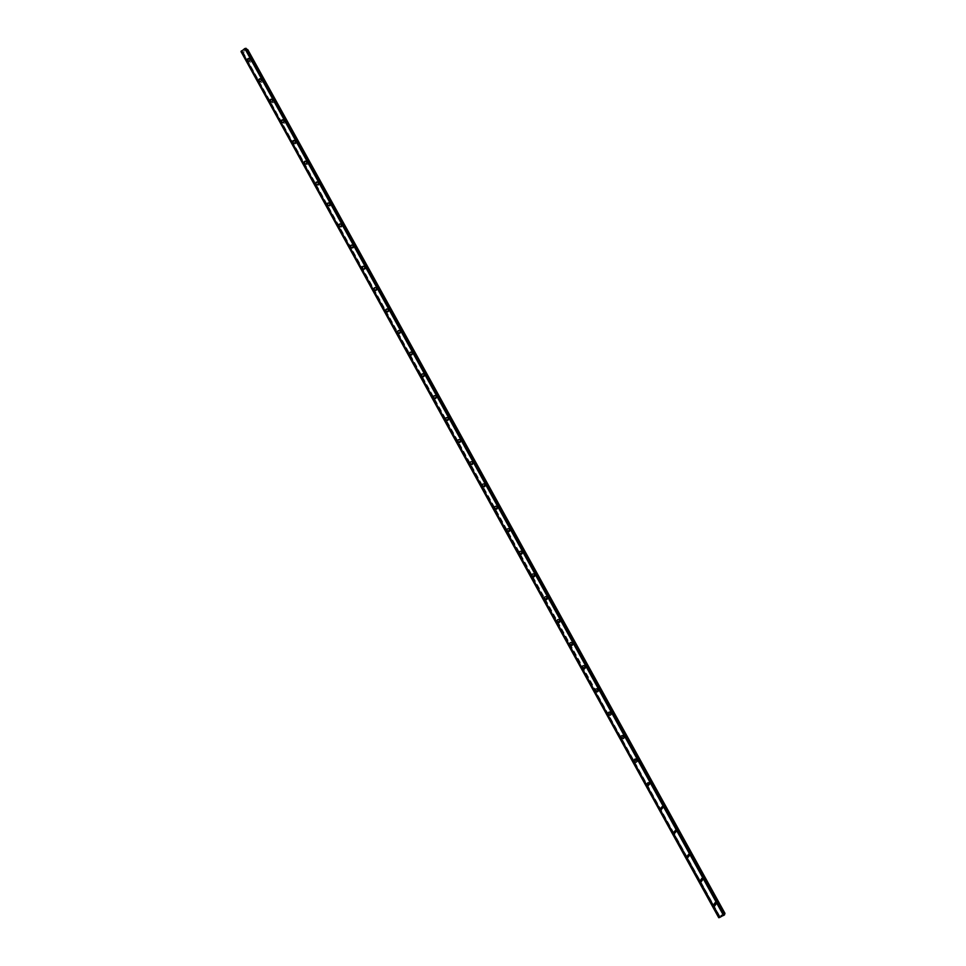 <?xml version="1.0" encoding="UTF-8"?>
<svg xmlns="http://www.w3.org/2000/svg" width="966" height="966" viewBox="0 0 966 966"><rect width="100%" height="100%" fill="white"/><g stroke="black" fill="none" stroke-linecap="round" stroke-linejoin="round"><path stroke-width="0.72" stroke-dasharray="4.83 3.62" d="M716.253 902.184L715.516 901.628L714.502 903.065L715.238 903.608L716.253 902.184M715.927 903.307L715.19 902.763L714.176 904.188L714.912 904.744L715.927 903.307M715.106 902.715L716.337 903.633M702.922 878.034L702.246 877.502L701.171 878.927L701.859 879.458L702.922 878.034M702.56 879.096L701.884 878.565L700.809 879.978L701.497 880.521L702.56 879.096M701.811 878.492L702.946 879.374M689.652 854.016L689.024 853.497L687.913 854.91L688.553 855.417L689.652 854.016M689.265 855.007L688.625 854.487L687.514 855.9L688.154 856.407L689.265 855.007M688.577 854.391L689.627 855.248M676.454 830.108L675.874 829.613L674.727 831.002L675.319 831.497L676.454 830.108M676.019 831.026L675.439 830.531L674.292 831.919L674.872 832.426L676.019 831.026M675.391 830.398L676.369 831.231M663.316 806.32L662.773 805.849L661.589 807.214L662.145 807.697L663.316 806.32M662.845 807.165L662.302 806.695L661.118 808.071L661.674 808.554L662.845 807.165M660.285 808.832L662.265 806.538L663.171 807.335M650.251 782.641L649.744 782.182L648.524 783.547L649.043 784.006L650.251 782.641M649.744 783.426L649.237 782.967L648.017 784.332L648.536 784.79L649.744 783.426M649.478 782.363C647.715 782.134 647.039 782.895 647.449 784.633L648.295 785.406L650.311 783.124L649.2 782.786C647.462 782.52 646.785 783.269 647.196 785.02L648.053 785.793L650.07 783.511L649.224 782.75L650.046 783.547M637.234 759.083L636.763 758.648L635.531 759.988L636.002 760.435L637.234 759.083M636.703 759.795L636.22 759.361L634.988 760.713L635.459 761.148L636.703 759.795M636.183 759.143L636.98 759.892M624.29 735.645L622.587 736.551L624.29 735.645M623.71 736.285L622.007 737.203L623.71 736.285M623.553 735.271C621.754 734.969 621.053 735.706 621.44 737.505L622.189 738.217C623.976 738.519 624.676 737.77 624.29 735.983L623.263 735.597C621.476 735.283 620.764 736.032 621.15 737.831L621.899 738.543C623.686 738.845 624.386 738.096 624 736.309M611.406 712.304L609.715 713.222L611.406 712.304M610.802 712.884L609.099 713.802L610.802 712.884M610.343 712.22L611.031 712.908M598.582 689.084L596.891 690.002L598.582 689.084M597.942 689.603L596.251 690.521L597.942 689.603M597.507 688.927L598.159 689.579M585.819 665.985L584.14 666.902L585.819 665.985M585.142 666.431L583.464 667.349L585.142 666.431M584.732 665.731L585.336 666.371M573.116 642.982L571.449 643.899L573.116 642.982M572.415 643.368L570.737 644.298L572.415 643.368M572.005 642.656L572.584 643.271M560.485 620.087L558.819 621.017L560.485 620.087M559.737 620.413L558.07 621.343L559.737 620.413M559.749 619.52C557.925 619.061 557.177 619.774 557.515 621.657L558.058 622.249C559.894 622.696 560.63 621.983 560.292 620.1L559.386 619.677C557.551 619.218 556.802 619.93 557.14 621.814L557.696 622.406C559.519 622.865 560.268 622.152 559.93 620.269M547.903 597.314L546.237 598.244L547.903 597.314M547.13 597.568L545.464 598.509L547.13 597.568M547.167 596.698C545.331 596.215 544.582 596.916 544.909 598.811L545.428 599.391C547.263 599.862 548.012 599.149 547.686 597.266L546.744 596.831C544.945 596.336 544.196 597.048 544.522 598.944L545.041 599.512C546.877 599.995 547.625 599.282 547.299 597.386L546.78 596.819L547.263 597.399M535.381 574.637L533.727 575.579L535.381 574.637M534.572 574.842L532.918 575.772L534.572 574.842M522.92 552.081L521.278 553.011L522.92 552.081M522.087 552.214L520.433 553.156L522.087 552.214M510.519 529.622L508.877 530.563L510.519 529.622M509.65 529.694L508.007 530.636L509.65 529.694M509.287 528.909L509.324 528.909C507.488 528.366 506.727 529.054 507.029 530.986L507.476 531.505C509.311 532.037 510.072 531.348 509.77 529.416M498.178 507.271L496.548 508.213L498.178 507.271M497.273 507.283L495.643 508.225L497.273 507.283M485.886 485.017L484.268 485.97L485.886 485.017M484.956 484.968L483.326 485.922L484.956 484.968M473.666 462.871L472.048 463.825L473.666 462.871M472.7 462.774L471.082 463.728L472.7 462.774M472.338 461.941L472.386 461.941C470.551 461.362 469.778 462.038 470.056 463.994L470.454 464.453C472.277 465.032 473.05 464.356 472.76 462.4M461.494 440.834L459.888 441.788L461.494 440.834M460.504 440.677L458.886 441.631L460.504 440.677M449.383 418.906L447.777 419.86L449.383 418.906M448.357 418.676L446.751 419.642L448.357 418.676M437.32 397.074L435.726 398.028L437.32 397.074M436.27 396.785L434.676 397.75L436.27 396.785M425.318 375.339L423.736 376.305L425.318 375.339M424.243 375.001L422.649 375.967L424.243 375.001M423.857 374.084L424.183 374.494C424.436 376.462 423.663 377.138 421.852 376.511M413.376 353.701L411.794 354.667L413.376 353.701M412.265 353.315L410.683 354.28L412.265 353.315M401.482 332.171L399.912 333.149L401.482 332.171M400.347 331.724L398.765 332.702L400.347 331.724M389.648 310.738L388.078 311.716L389.648 310.738M388.489 310.243L386.907 311.209L388.489 310.243M377.875 289.414L376.305 290.38L377.875 289.414M376.68 288.846L375.11 289.824L376.68 288.846M366.15 268.174L364.75 269.369L366.15 268.174M364.919 267.558L363.518 268.753L364.919 267.558M354.474 247.042L352.916 248.02L354.474 247.042M353.218 246.366L351.66 247.356L353.218 246.366M342.858 225.996L341.312 226.986L342.858 225.996M341.578 225.271L340.02 226.261L341.578 225.271M331.29 205.058L329.744 206.036L331.29 205.058M329.986 204.273L328.44 205.263L329.986 204.273M319.77 184.204L318.237 185.194L319.77 184.204M318.442 183.371L317.041 184.554L318.442 183.371M317.983 182.272L318.225 182.586C318.442 184.566 317.669 185.231 315.894 184.566M308.311 163.447L306.922 164.631L308.311 163.447M306.959 162.566L305.558 163.749L306.959 162.566M306.488 161.443L306.717 161.757C306.934 163.737 306.162 164.389 304.399 163.725M296.9 142.787L295.379 143.777L296.9 142.787M295.511 141.857L294.123 143.028L295.511 141.857M295.041 140.71L295.27 141.012C295.475 142.992 294.702 143.644 292.952 142.98M285.55 122.223L284.161 123.394L285.55 122.223M284.137 121.233L282.748 122.416L284.137 121.233M274.235 101.744L272.859 102.915L274.235 101.744M272.798 100.718L271.41 101.889L272.798 100.718M272.303 99.522L272.521 99.812C272.714 101.792 271.941 102.444 270.202 101.768M262.981 81.361L261.605 82.533L262.981 81.361M261.52 80.287L260.132 81.458L261.52 80.287M261.013 79.079L261.218 79.357C261.412 81.325 260.651 81.977 258.912 81.313M251.776 61.075L250.399 62.247L251.776 61.075M250.291 59.94L248.914 61.112L250.291 59.94M249.771 58.709L249.977 58.986C250.17 60.955 249.397 61.607 247.67 60.943M250.786 59.602L250.592 59.337C248.866 58.66 248.093 59.312 248.286 61.281L248.491 61.558C250.218 62.222 250.979 61.583 250.786 59.602M250.049 59.047L249.856 58.769C248.129 58.093 247.356 58.745 247.55 60.725L247.743 60.991C249.482 61.667 250.242 61.015 250.049 59.047M262.028 79.949L261.822 79.671C260.083 78.995 259.323 79.647 259.516 81.615L259.721 81.905C261.448 82.569 262.221 81.917 262.028 79.949M261.291 79.405L261.098 79.127C259.359 78.451 258.586 79.103 258.779 81.084L258.985 81.361C260.723 82.038 261.496 81.386 261.291 79.405M273.306 100.379L273.1 100.09C271.361 99.426 270.589 100.078 270.782 102.046L270.999 102.336C272.738 103.012 273.511 102.36 273.306 100.379M272.593 99.872L272.388 99.583C270.637 98.906 269.876 99.558 270.069 101.539L270.275 101.828C272.026 102.493 272.786 101.841 272.593 99.872M284.644 120.907L284.427 120.617C282.676 119.941 281.903 120.593 282.108 122.573L282.326 122.863C284.076 123.539 284.837 122.875 284.644 120.907M283.944 120.412L283.726 120.122C281.975 119.446 281.203 120.11 281.408 122.09L281.625 122.38C283.376 123.044 284.149 122.392 283.944 120.412M296.031 141.519L295.801 141.229C294.05 140.553 293.278 141.205 293.483 143.185L293.712 143.487C295.463 144.151 296.236 143.499 296.031 141.519M295.342 141.06L295.113 140.758C293.362 140.094 292.589 140.746 292.795 142.727L293.024 143.028C294.775 143.692 295.548 143.04 295.342 141.06M307.466 162.24L307.236 161.926C305.473 161.262 304.701 161.914 304.918 163.894L305.147 164.208C306.898 164.872 307.671 164.208 307.466 162.24M306.79 161.805L306.56 161.491C304.797 160.827 304.024 161.479 304.23 163.459L304.471 163.773C306.222 164.437 306.995 163.785 306.79 161.805M318.949 183.045L318.72 182.731C316.957 182.067 316.172 182.719 316.389 184.699L316.631 185.013C318.394 185.677 319.166 185.025 318.949 183.045M318.297 182.634L318.055 182.32C316.293 181.644 315.508 182.308 315.725 184.289L315.967 184.603C317.729 185.267 318.502 184.615 318.297 182.634M330.493 203.947L330.251 203.621C328.476 202.957 327.703 203.621 327.921 205.589L328.174 205.915C329.937 206.579 330.71 205.927 330.493 203.947M329.853 203.56L329.599 203.234C327.836 202.57 327.051 203.234 327.269 205.215L327.522 205.541C329.297 206.205 330.07 205.541 329.853 203.56M342.085 224.945L341.843 224.619C340.068 223.955 339.283 224.607 339.513 226.587L339.766 226.925C341.541 227.578 342.314 226.925 342.085 224.945M341.457 224.583L341.203 224.257C339.428 223.593 338.643 224.257 338.873 226.237L339.126 226.563C340.901 227.227 341.686 226.563 341.457 224.583M353.737 246.04L353.484 245.702C351.696 245.038 350.924 245.702 351.153 247.682L351.407 248.02C353.194 248.673 353.967 248.02 353.737 246.04M353.121 245.714L352.856 245.364C351.069 244.712 350.296 245.364 350.525 247.344L350.791 247.694C352.566 248.347 353.351 247.682 353.121 245.714M365.438 267.232L365.172 266.882C363.385 266.23 362.612 266.894 362.842 268.862L363.107 269.224C364.894 269.876 365.679 269.212 365.438 267.232M364.834 266.93L364.568 266.58C362.781 265.928 361.996 266.58 362.226 268.56L362.504 268.922C364.291 269.574 365.063 268.91 364.834 266.93M377.199 288.52L376.921 288.17C375.122 287.518 374.349 288.182 374.591 290.15L374.868 290.512C376.655 291.164 377.44 290.5 377.199 288.52M376.607 288.242L376.329 287.88C374.53 287.24 373.757 287.904 373.987 289.872L374.277 290.247C376.064 290.887 376.849 290.223 376.607 288.242M389.008 309.917L388.718 309.543C386.919 308.903 386.146 309.567 386.388 311.535L386.678 311.909C388.477 312.549 389.25 311.885 389.008 309.917M388.429 309.663L388.139 309.289C386.34 308.649 385.567 309.313 385.808 311.293L386.098 311.668C387.897 312.308 388.67 311.632 388.429 309.663M400.878 331.398L400.576 331.024C398.777 330.384 397.992 331.048 398.246 333.016L398.547 333.403C400.347 334.043 401.119 333.367 400.878 331.398M400.31 331.181L400.009 330.795C398.209 330.155 397.424 330.819 397.678 332.799L397.98 333.185C399.779 333.813 400.564 333.149 400.31 331.181M412.796 352.988L412.482 352.602C410.671 351.962 409.898 352.638 410.152 354.607L410.465 355.005C412.277 355.633 413.05 354.957 412.796 352.988M412.24 352.795L411.939 352.397C410.127 351.769 409.343 352.433 409.596 354.413L409.91 354.812C411.721 355.44 412.506 354.764 412.24 352.795M424.774 374.675L424.448 374.277C422.637 373.649 421.852 374.325 422.118 376.293L422.444 376.692C424.255 377.32 425.028 376.643 424.774 374.675M424.243 374.506L423.917 374.108C422.094 373.48 421.321 374.156 421.574 376.124L421.9 376.535C423.724 377.151 424.497 376.474 424.243 374.506M436.801 396.471L436.463 396.048C434.652 395.432 433.867 396.108 434.132 398.077L434.483 398.499C436.294 399.103 437.067 398.427 436.801 396.471M436.282 396.326L435.944 395.915C434.12 395.299 433.348 395.975 433.613 397.932L433.951 398.354C435.775 398.97 436.547 398.294 436.282 396.326M448.888 418.363L448.538 417.928C446.715 417.324 445.942 418 446.22 419.956L446.57 420.391C448.393 420.995 449.166 420.319 448.888 418.363M448.393 418.254L448.031 417.819C446.207 417.215 445.435 417.892 445.7 419.848L446.063 420.282C447.886 420.886 448.659 420.21 448.393 418.254M461.036 440.351L460.673 439.916C458.85 439.313 458.077 440.001 458.355 441.945L458.717 442.404C460.54 442.983 461.313 442.307 461.036 440.351M460.553 440.279L460.178 439.832C458.355 439.228 457.582 439.916 457.86 441.873L458.222 442.319C460.058 442.911 460.83 442.223 460.553 440.279M473.243 462.46L472.857 461.99C471.034 461.41 470.261 462.098 470.539 464.042L470.925 464.501C472.76 465.081 473.533 464.405 473.243 462.46M485.5 484.654L485.101 484.183C483.266 483.616 482.505 484.292 482.795 486.236L483.193 486.719C485.029 487.287 485.789 486.598 485.5 484.654M485.041 484.63L484.642 484.159C482.807 483.592 482.034 484.268 482.324 486.224L482.734 486.695C484.57 487.262 485.33 486.574 485.041 484.63M497.816 506.969L497.405 506.474C495.57 505.918 494.797 506.607 495.099 508.539L495.522 509.034C497.357 509.589 498.118 508.901 497.816 506.969M497.381 506.969L496.959 506.486C495.123 505.918 494.35 506.619 494.652 508.551L495.075 509.046C496.91 509.601 497.671 508.901 497.381 506.969M510.193 529.38L509.758 528.873C507.923 528.33 507.162 529.018 507.464 530.95L507.911 531.469C509.746 532 510.507 531.3 510.193 529.38M522.63 551.9L522.171 551.369C520.336 550.849 519.575 551.55 519.889 553.47L520.348 554.001C522.183 554.508 522.944 553.808 522.63 551.9M522.22 551.96L521.761 551.441C519.913 550.91 519.153 551.61 519.466 553.53L519.937 554.061C521.773 554.581 522.534 553.88 522.22 551.96M535.128 574.529L534.645 573.985C532.809 573.478 532.049 574.178 532.363 576.086L532.858 576.642C534.693 577.137 535.454 576.436 535.128 574.529M534.729 574.625L534.246 574.082C532.399 573.575 531.65 574.275 531.964 576.183L532.459 576.738C534.295 577.233 535.055 576.533 534.729 574.625M572.971 643.054L572.403 642.45C570.568 642.016 569.831 642.728 570.182 644.6L570.761 645.216C572.584 645.638 573.321 644.926 572.971 643.054M572.621 643.247L572.041 642.644C570.218 642.209 569.481 642.921 569.819 644.793L570.399 645.409C572.234 645.843 572.971 645.119 572.621 643.247M585.71 666.117L585.094 665.489C583.283 665.079 582.546 665.803 582.896 667.663L583.512 668.303C585.336 668.701 586.06 667.977 585.71 666.117M585.372 666.347L584.768 665.707C582.945 665.308 582.208 666.033 582.558 667.88L583.174 668.52C584.998 668.919 585.734 668.194 585.372 666.347M598.509 689.301L597.857 688.637C596.046 688.263 595.322 688.987 595.684 690.835L596.336 691.487C598.147 691.861 598.872 691.125 598.509 689.301M598.183 689.555L597.543 688.891C595.72 688.517 594.996 689.241 595.37 691.088L596.022 691.753C597.833 692.115 598.558 691.39 598.183 689.555M611.369 712.582L610.681 711.906C608.87 711.556 608.157 712.292 608.532 714.115L609.232 714.804C611.031 715.13 611.744 714.393 611.369 712.582M611.067 712.872L610.379 712.183C608.568 711.845 607.856 712.582 608.23 714.405L608.93 715.094C610.729 715.432 611.442 714.683 611.067 712.872M637.27 759.493L636.485 758.757C634.71 758.491 634.022 759.24 634.408 761.015L635.205 761.751C636.98 762.017 637.669 761.268 637.27 759.493M637.005 759.856L636.22 759.107C634.433 758.841 633.744 759.59 634.143 761.365L634.94 762.114C636.715 762.367 637.403 761.619 637.005 759.856M663.425 806.864L662.519 806.067L660.551 808.373L661.456 809.17L663.425 806.864M663.195 807.286L662.29 806.489L660.309 808.796L661.227 809.593L663.195 807.286M676.598 830.724L675.632 829.903L673.713 832.221L674.691 833.054L676.598 830.724M676.393 831.183L675.415 830.349L673.495 832.68L674.473 833.513L676.393 831.183M689.845 854.705L688.794 853.847L686.935 856.19L687.997 857.047L689.845 854.705M689.652 855.188L688.589 854.33L686.741 856.685L687.804 857.542L689.652 855.188M703.151 878.794L702.004 877.913L700.229 880.28L701.376 881.173L703.151 878.794M702.97 879.326L701.835 878.432L700.048 880.799L701.195 881.692L702.97 879.326M716.518 903.017L715.287 902.099L713.584 904.49L714.828 905.408L716.518 903.017M716.361 903.572L715.118 902.655L713.415 905.045L714.671 905.963L716.361 903.572M244.676 50.643L244.796 49.906L244.688 50.643M243.649 51.295L244.35 50.86L243.674 51.319M241.041 51.669L242.611 51.56L242.43 52.732L243.191 52.985L247.827 49.713M241.403 50.896L719.525 917.555M246.753 49.483L245.775 49.435L246.161 48.433M721.674 915.551L720.914 916.239L721.674 915.551M724.971 913.353L719.404 916.07L719.03 916.613L719.936 916.637L718.728 917.688M724.633 914.645L723.679 914.778L724.343 914.102M723.848 914.802L245.799 49.206L723.848 914.802M719.706 916.855L242.285 51.56L719.706 916.855M719.948 916.444L673.254 831.75M242.852 53.058L719.115 916.287M243.191 52.985L719.404 916.07M242.43 51.584L719.803 916.758M245.811 49.302L723.788 914.766M247.707 49.942L724.717 913.401M242.454 52.756L719.03 916.589L242.43 52.732M242.442 52.611L719.127 916.613M242.852 51.814L673.254 831.811M242.852 51.753L596.336 691.487M242.611 51.56L719.936 916.637M242.526 51.56L719.887 916.698M241.681 51.669L719.199 917.253M241.536 51.705L719.066 917.35M241.5 51.693L719.054 917.374M241.367 51.717L718.946 917.458M241.307 51.753L718.873 917.495M241.162 51.766L718.752 917.591M246.125 48.505L724.548 914.657M246.076 48.554L724.476 914.681M246.028 48.65L724.391 914.705L246.04 48.674M245.992 48.771L724.271 914.717M245.775 49.375L723.715 914.778M723.679 914.778L245.762 49.423L723.679 914.766M246.016 49.616L723.727 914.585M246.101 49.628L723.775 914.524M715.516 901.628L715.19 902.763M702.246 877.502L701.884 878.565M689.024 853.497L688.625 854.487M675.874 829.613L675.439 830.531M662.773 805.849L662.302 806.695M649.744 782.182L649.237 782.967M636.763 758.648L636.22 759.361M623.843 735.211L623.275 735.863M610.995 711.906L610.379 712.485M598.195 688.698L597.556 689.205M585.456 665.598L584.78 666.045M572.778 642.619L572.065 643.006M560.159 619.737L559.411 620.063M547.589 596.976L546.816 597.23M535.092 574.311L534.283 574.504M522.642 551.755L521.809 551.9M510.253 529.308L509.384 529.392M497.925 506.969L497.019 506.981M485.644 484.739L484.715 484.69M473.437 462.605L472.471 462.497M461.277 440.568L460.275 440.411M449.166 418.64L448.152 418.423M437.115 396.821L436.064 396.543M425.125 375.098L424.05 374.76M413.194 353.471L412.084 353.073M401.313 331.942L400.165 331.495M389.479 310.521L388.308 310.014M377.706 289.196L376.511 288.629M365.981 267.968L364.762 267.353M354.317 246.837L353.061 246.161M342.701 225.803L341.421 225.078M331.145 204.864L329.841 204.08M319.637 184.011L318.297 183.19M308.178 163.266L306.814 162.385M296.767 142.606L295.379 141.676M285.417 122.042L284.004 121.064M274.115 101.575L272.678 100.536M262.861 81.204L261.4 80.118M251.667 60.918L250.17 59.783M250.592 59.337L249.856 58.769M261.822 79.671L261.098 79.127M273.1 100.09L272.388 99.583M284.427 120.617L283.726 120.122M295.801 141.229L295.113 140.758M307.236 161.926L306.56 161.491M318.72 182.731L318.055 182.32M330.251 203.621L329.599 203.234M341.843 224.619L341.203 224.257M353.484 245.702L352.856 245.364M365.172 266.882L364.568 266.58M363.107 269.224L362.504 268.922M351.407 248.02L350.791 247.694M339.766 226.925L339.126 226.563M328.174 205.915L327.522 205.541M316.631 185.013L315.967 184.603M305.147 164.208L304.471 163.773M293.712 143.487L293.024 143.028M282.326 122.863L281.625 122.38M270.999 102.336L270.275 101.828M259.721 81.905L258.985 81.361M248.491 61.558L247.743 60.991M250.399 62.247L248.914 61.112M261.605 82.533L260.132 81.458M272.859 102.915L271.41 101.889M284.161 123.394L282.748 122.416M295.524 143.958L294.123 143.028M306.922 164.631L305.558 163.749M318.382 185.387L317.041 184.554M329.901 206.229L328.585 205.456M341.457 227.179L340.177 226.467M353.073 248.226L351.817 247.562M364.75 269.369L363.518 268.753M376.474 290.597L375.279 290.041M388.26 311.933L387.088 311.438M400.093 333.379L398.946 332.932M411.987 354.908L410.864 354.522M423.929 376.547L422.842 376.209M435.932 398.282L434.869 398.004M447.995 420.113L446.968 419.896M460.106 442.066L459.104 441.897M472.277 464.103L471.311 464.006M484.509 486.248L483.58 486.212M496.802 508.502L495.896 508.527M509.142 530.865L508.273 530.938M521.555 553.325L520.71 553.47M534.029 575.905L533.22 576.098M546.551 598.582L545.778 598.848M559.145 621.367L558.396 621.693M571.8 644.274L571.087 644.66M584.502 667.277L583.826 667.735M597.29 690.4L596.638 690.919M610.126 713.633L609.51 714.212M623.034 736.973L622.454 737.626M636.002 760.435L635.459 761.148M649.043 784.006L648.536 784.79M662.145 807.697L661.674 808.554M675.319 831.497L674.872 832.426M688.553 855.417L688.154 856.407M701.859 879.458L701.497 880.521M715.238 903.608L714.912 904.744M242.864 51.766L596.034 691.801M245.835 49.23L723.848 914.766"/><path stroke-width="1.45" d="M716.337 903.633L714.647 906.023L713.403 905.106L715.106 902.715L716.337 903.633L714.647 906.023L713.403 905.106L715.106 902.715M702.946 879.374L701.183 881.753L700.024 880.859L701.811 878.492L702.946 879.374L701.183 881.753L700.024 880.859L701.811 878.492M689.627 855.248L687.78 857.591L686.717 856.733L688.577 854.391L689.627 855.248L687.78 857.591L686.717 856.733L688.577 854.391M676.369 831.231L674.449 833.561L673.471 832.728L675.391 830.398L676.369 831.231L674.449 833.561L673.471 832.728L675.391 830.398M660.285 808.832L662.265 806.538L663.171 807.335L661.203 809.641L660.285 808.832L661.203 809.641L663.171 807.335M650.046 783.559L648.017 785.841L647.172 785.068C646.761 783.317 647.437 782.557 649.2 782.786L650.046 783.559L648.017 785.829L647.172 785.056C646.761 783.317 647.437 782.557 649.2 782.786M636.98 759.892C637.367 761.655 636.679 762.415 634.916 762.15L634.119 761.401C633.72 759.626 634.408 758.878 636.183 759.143L636.98 759.892C637.379 761.655 636.691 762.403 634.916 762.15L634.119 761.401C633.72 759.626 634.408 758.878 636.183 759.155M623.976 736.333C624.362 738.133 623.662 738.881 621.862 738.579L621.126 737.855C620.74 736.056 621.44 735.319 623.239 735.633L623.976 736.333C624.362 738.133 623.662 738.881 621.862 738.579L621.126 737.855C620.74 736.056 621.44 735.319 623.239 735.633M611.031 712.908C611.406 714.719 610.693 715.456 608.894 715.118L608.194 714.429C607.819 712.606 608.532 711.87 610.343 712.22L611.031 712.908C611.406 714.719 610.693 715.456 608.894 715.118L608.194 714.429C607.819 712.606 608.532 711.87 610.343 712.22M598.159 689.579C598.522 691.415 597.797 692.151 595.986 691.777L595.334 691.113C594.959 689.277 595.696 688.541 597.507 688.927L598.159 689.579C598.522 691.415 597.797 692.151 595.986 691.777L595.334 691.113C594.959 689.277 595.684 688.541 597.507 688.927M585.336 666.371C585.698 668.218 584.961 668.943 583.138 668.544L582.522 667.904C582.172 666.045 582.909 665.32 584.732 665.731L585.336 666.371C585.698 668.218 584.961 668.943 583.15 668.544L582.522 667.904C582.172 666.045 582.909 665.32 584.732 665.731M572.584 643.271C572.935 645.143 572.198 645.856 570.363 645.433L569.783 644.817C569.433 642.945 570.182 642.221 572.005 642.656L572.584 643.271C572.935 645.143 572.198 645.856 570.363 645.433L569.783 644.817C569.433 642.945 570.182 642.221 572.005 642.656M559.894 620.281C560.232 622.164 559.483 622.877 557.66 622.43L557.104 621.838C556.766 619.943 557.515 619.23 559.35 619.689L559.894 620.281C560.232 622.164 559.483 622.877 557.66 622.43L557.104 621.838C556.766 619.943 557.515 619.23 559.35 619.689M547.263 597.399C547.589 599.294 546.841 600.007 545.005 599.536L544.486 598.956C544.16 597.06 544.909 596.348 546.744 596.831L547.263 597.399C547.589 599.294 546.841 600.007 545.005 599.536L544.486 598.956C544.16 597.06 544.909 596.348 546.744 596.831M534.681 574.637C535.007 576.545 534.258 577.245 532.423 576.75L531.928 576.195C531.602 574.287 532.363 573.587 534.198 574.082L534.681 574.637C535.007 576.545 534.258 577.245 532.423 576.75L531.928 576.195C531.602 574.287 532.363 573.587 534.198 574.082M522.171 551.972C522.485 553.892 521.725 554.593 519.889 554.073L519.418 553.542C519.116 551.622 519.877 550.922 521.712 551.441L522.171 551.972C522.485 553.892 521.725 554.593 519.889 554.073L519.418 553.542C519.104 551.622 519.877 550.922 521.712 551.441M509.722 529.416C510.024 531.348 509.263 532.037 507.428 531.505L506.981 530.998C506.679 529.066 507.44 528.366 509.287 528.909L509.722 529.416C510.024 531.348 509.263 532.037 507.428 531.505L506.981 530.998C506.679 529.066 507.44 528.366 509.275 528.909M497.333 506.969C497.623 508.913 496.862 509.601 495.027 509.046L494.604 508.551C494.302 506.619 495.075 505.918 496.91 506.486L497.333 506.969C497.623 508.913 496.862 509.601 495.027 509.046L494.604 508.551C494.302 506.619 495.075 505.918 496.91 506.486M484.992 484.63C485.282 486.574 484.509 487.262 482.686 486.695L482.275 486.212C481.986 484.268 482.759 483.58 484.594 484.159L484.992 484.63C485.282 486.574 484.521 487.262 482.686 486.695L482.275 486.212C481.986 484.268 482.759 483.58 484.594 484.159M472.712 462.4C473.002 464.344 472.229 465.032 470.394 464.453L470.007 463.982C469.73 462.038 470.502 461.35 472.338 461.941L472.712 462.4C473.002 464.344 472.229 465.032 470.394 464.453L470.007 463.982C469.73 462.038 470.502 461.35 472.338 461.941M460.492 440.267C460.77 442.223 459.997 442.899 458.174 442.307L457.799 441.86C457.522 439.904 458.307 439.228 460.13 439.82L460.492 440.267C460.77 442.223 459.997 442.899 458.174 442.307L457.799 441.86C457.522 439.904 458.295 439.228 460.13 439.82M448.333 418.242C448.61 420.198 447.826 420.874 446.002 420.27L445.652 419.836C445.386 417.88 446.159 417.203 447.983 417.807L448.333 418.242C448.61 420.198 447.838 420.874 446.014 420.27L445.652 419.836C445.374 417.88 446.159 417.203 447.983 417.807M436.234 396.314C436.499 398.282 435.714 398.958 433.903 398.342L433.553 397.92C433.299 395.951 434.072 395.275 435.895 395.891L436.234 396.314C436.499 398.282 435.714 398.958 433.903 398.342L433.553 397.92C433.287 395.951 434.072 395.275 435.895 395.891M421.852 376.511L421.514 376.1C421.261 374.132 422.045 373.468 423.857 374.084L424.183 374.494C424.436 376.462 423.663 377.138 421.852 376.511L421.526 376.1C421.261 374.132 422.033 373.468 423.857 374.084M412.192 352.771C412.446 354.739 411.661 355.416 409.85 354.788L409.536 354.389C409.282 352.421 410.067 351.745 411.878 352.385L412.192 352.771C412.446 354.739 411.661 355.416 409.85 354.788L409.536 354.389C409.282 352.421 410.067 351.745 411.878 352.385M400.25 331.157C400.504 333.125 399.719 333.801 397.92 333.161L397.618 332.775C397.364 330.807 398.149 330.13 399.948 330.77L400.25 331.157C400.504 333.125 399.719 333.801 397.92 333.161L397.618 332.775C397.364 330.807 398.149 330.13 399.948 330.77M388.368 309.639C388.61 311.607 387.837 312.272 386.038 311.632L385.736 311.257C385.494 309.289 386.279 308.625 388.078 309.265L388.368 309.639C388.61 311.607 387.837 312.272 386.038 311.632L385.748 311.257C385.494 309.289 386.279 308.625 388.078 309.265M376.547 288.218C376.776 290.198 376.003 290.863 374.204 290.211L373.927 289.848C373.685 287.868 374.47 287.204 376.269 287.856L376.547 288.218C376.788 290.198 376.003 290.863 374.204 290.211L373.927 289.848C373.685 287.868 374.47 287.204 376.269 287.856M364.774 266.894C365.003 268.874 364.23 269.538 362.443 268.886L362.165 268.536C361.936 266.556 362.709 265.892 364.508 266.544L364.774 266.894C365.003 268.874 364.23 269.538 362.443 268.886L362.165 268.536C361.936 266.556 362.709 265.892 364.496 266.544M353.049 245.678C353.278 247.658 352.505 248.31 350.718 247.658L350.453 247.32C350.235 245.34 351.008 244.676 352.795 245.328L353.049 245.678C353.278 247.658 352.505 248.31 350.718 247.658L350.465 247.32C350.235 245.34 351.008 244.676 352.795 245.328M338.8 226.201C338.583 224.209 339.356 223.557 341.143 224.221L341.384 224.547C341.614 226.527 340.841 227.191 339.054 226.527L338.8 226.201M341.396 224.547C341.614 226.527 340.841 227.191 339.066 226.527L338.8 226.189C338.583 224.209 339.356 223.557 341.143 224.221M329.78 203.524C329.998 205.504 329.225 206.156 327.45 205.492L327.208 205.166C326.991 203.186 327.764 202.534 329.539 203.198L329.78 203.524C329.998 205.504 329.225 206.156 327.45 205.504L327.208 205.166C326.991 203.186 327.764 202.534 329.539 203.198M315.894 184.566L315.653 184.24C315.447 182.26 316.22 181.608 317.983 182.272L318.225 182.586C318.442 184.566 317.657 185.231 315.894 184.566L315.665 184.24C315.447 182.26 316.22 181.608 317.983 182.272M304.399 163.725L304.169 163.411C303.952 161.431 304.725 160.779 306.488 161.443L306.717 161.757C306.934 163.737 306.15 164.389 304.399 163.725L304.169 163.411C303.952 161.431 304.725 160.779 306.488 161.443M292.952 142.98L292.722 142.678C292.517 140.698 293.29 140.046 295.041 140.71L295.27 141.012C295.475 142.992 294.702 143.644 292.94 142.98L292.722 142.678C292.517 140.698 293.29 140.046 295.041 140.71M283.859 120.364C284.064 122.344 283.292 122.996 281.553 122.332L281.335 122.03C281.13 120.05 281.903 119.398 283.654 120.074L283.859 120.364C284.064 122.344 283.304 122.996 281.553 122.332L281.335 122.03C281.13 120.05 281.903 119.398 283.654 120.074M270.202 101.768L269.997 101.478C269.792 99.51 270.565 98.858 272.303 99.522L272.521 99.812C272.714 101.792 271.941 102.444 270.202 101.768L269.997 101.49C269.792 99.51 270.565 98.846 272.303 99.522M258.912 81.313L258.707 81.023C258.514 79.055 259.286 78.403 261.013 79.079L261.218 79.357C261.412 81.325 260.651 81.977 258.912 81.313L258.707 81.023C258.514 79.043 259.286 78.403 261.013 79.067M247.67 60.943L247.465 60.665C247.284 58.684 248.045 58.032 249.771 58.709L249.977 58.986C250.17 60.955 249.397 61.607 247.67 60.943L247.477 60.665C247.272 58.684 248.045 58.032 249.771 58.709M241.391 50.872L719.525 917.555L724.633 914.657L246.161 48.409L244.796 48.542L241.029 51.657L718.728 917.7L719.513 917.543M724.343 914.102L724.971 913.353L247.827 49.713L246.753 49.483M724.633 914.657L246.161 48.409M241.15 51.403L718.994 917.652L241.162 51.427M241.428 50.824L719.598 917.531L241.44 50.812M244.796 48.542L723.57 915.539L244.821 48.542M244.905 48.517L723.667 915.478M241.077 51.56L718.837 917.676M241.114 51.524L718.885 917.652M241.198 51.307L719.09 917.628M245.509 48.397L724.174 915.08M245.654 48.372L724.307 914.983L245.69 48.385M245.823 48.36L724.44 914.874M245.883 48.324L724.488 914.838M246.028 48.312L724.621 914.742M247.236 49.387L724.754 913.8M247.441 49.399L724.898 913.655M241.029 51.657L718.728 917.7"/></g></svg>

